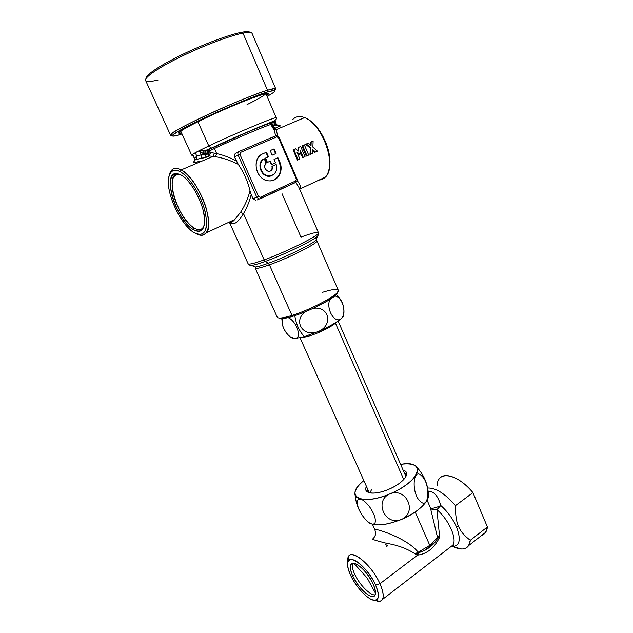 <?xml version="1.0" encoding="UTF-8"?>
<svg xmlns="http://www.w3.org/2000/svg" width="633" height="633" viewBox="0 0 633 633"><rect width="100%" height="100%" fill="white"/><g stroke="black" fill="none" stroke-linecap="round" stroke-linejoin="round"><path stroke-width="0.95" d="M385.41 544.427L387.103 545.401M427.101 500.189L430.393 507.856C431.445 509.605 433.629 510.206 436.928 509.644L439.46 535.257L436.928 509.644C448.781 519.622 457.453 539.174 452.793 545.171L450.126 547.236L452.793 545.171C457.453 539.174 448.781 519.622 436.928 509.644C434.333 510.325 432.149 509.731 430.393 507.856L437.538 537.536L429.783 545.369L418.184 552.205C406.528 537.346 372.916 527.629 374.815 529.568C372.916 527.629 406.528 537.354 418.184 552.205L414.987 553.796C407.288 548.692 397.864 545.211 386.723 543.336C375.314 540.471 370.756 538.968 373.043 538.841C370.756 538.968 375.314 540.471 386.723 543.336C397.864 545.211 407.288 548.692 414.987 553.796L417.582 555.125L379.942 583.729C384.405 594.355 384.278 600.226 379.563 601.326L375.147 600.353C378.684 601.92 381.121 601.627 382.451 599.459C384.017 596.333 383.179 591.087 379.942 583.729L417.582 555.125L416.902 554.856L418.381 552.672L418.88 552.688L417.582 555.125C426.966 553.883 434.214 548.115 439.326 537.828C434.214 548.115 426.966 553.883 417.582 555.125L418.88 552.688L424.735 550.417L435.844 541.373L437.696 538.026L439.326 537.828L439.46 535.257L437.538 537.536L439.46 535.257L437.696 538.026L437.538 537.536L437.696 538.026L439.46 535.257L439.326 537.828L437.696 538.026L435.844 541.373L424.735 550.417L414.987 553.796L418.184 552.205L416.902 554.856L414.987 553.796L418.381 552.672L418.184 552.205L429.783 545.369L437.538 537.536L430.393 507.856C432.102 508.79 435.575 508.014 440.805 505.53C437.917 495.663 433.716 490.971 428.193 491.453C433.716 490.971 437.917 495.663 440.805 505.53C447.563 511.551 452.793 518.696 456.488 526.949C452.793 518.696 447.563 511.551 440.805 505.53L436.928 509.644L440.805 505.53C435.575 508.014 432.102 508.79 430.393 507.856L429.538 505.822M439.231 478.92C444.168 471.221 460.286 477.306 472.93 492.624L455.499 505.617C444.999 493.574 435.718 487.711 427.647 488.027C435.718 487.711 444.999 493.574 455.499 505.617C455.333 514.811 456.353 521.727 458.545 526.363L456.488 526.949C461.133 539.261 459.859 545.804 452.674 546.58L451.139 546.453L452.674 546.58C459.859 545.804 461.133 539.261 456.488 526.949L458.545 526.363C456.353 521.727 455.333 514.811 455.499 505.617L472.93 492.624L487.402 526.972L470.295 540.281C464.353 535.882 460.436 531.237 458.545 526.363C460.436 531.237 464.353 535.882 470.295 540.281C469.623 546.057 466.743 548.969 461.663 549.017L453.616 546.841M452.959 546.516L451.835 545.915L452.959 546.516M387.76 545.662L386.636 546.485M453.078 546.58C460.333 550.101 465.508 549.776 468.61 545.622L470.295 540.281L487.402 526.972L485.59 532.361L481.753 535.36C484.981 534.149 486.864 531.356 487.402 526.972L472.93 492.624C456.963 473.128 437.181 470.192 437.197 485.598M347.889 560.925C346.085 545.187 370.392 561.7 379.942 583.729L375.543 584.924C367.195 565.704 345.958 551.066 347.517 564.826C347.683 567.659 348.68 571.069 350.508 575.057C356.07 587.59 369.356 601.326 375.298 600.337C379.389 599.364 379.468 594.221 375.543 584.924L379.942 583.729C372.085 565.609 352.09 548.661 348.696 556.518L347.936 561.574M429.783 545.369L415.193 512.018L429.783 545.369M372.457 524.322L374.815 529.568C375.464 532.448 376.896 534.11 373.043 538.841M375.543 584.924C380.211 596.784 378.961 601.69 371.793 599.649C365.043 596.816 355.232 585.406 350.508 575.057C345.8 563.599 346.837 558.551 353.594 559.92C360.161 562.199 370.637 574.036 375.543 584.924M373.138 583.974C367.876 573.727 361.926 566.939 355.295 563.623C349.748 562.46 348.894 566.559 352.723 575.935C357.716 585.731 363.516 592.425 370.131 596.009C375.939 597.623 376.944 593.612 373.138 583.974C375.464 589.252 376.073 593.01 374.965 595.249C372.315 600.923 358.167 588.405 352.723 575.935C350.334 570.602 349.717 566.796 350.856 564.501C353.293 558.884 367.536 571.101 373.138 583.974M352.731 563.235C351.75 565.593 352.431 569.32 354.773 574.416L352.723 575.935L354.773 574.416C359.473 584.75 370.384 595.724 375.14 594.885C370.384 595.724 359.473 584.75 354.773 574.416C352.431 569.32 351.75 565.593 352.731 563.235M367.148 577.992L375.496 593.271L367.148 577.992L353.863 563.243L367.148 577.992M193.991 227.935C186.055 223.045 176.749 207.83 173.402 194.315C170.348 179.361 172.975 172.967 181.275 175.143L178.775 174.392C163.346 171.527 177.367 218.868 193.991 227.935L193.176 229.534C175.855 220.047 161.17 170.681 177.24 173.624L180.959 174.953C191.949 180.389 205.709 207.869 204.625 222.056C203.842 230.91 200.028 233.403 193.176 229.534L193.991 227.935C199.078 230.942 202.513 230.001 204.285 225.126C202.513 230.001 199.078 230.942 193.991 227.935M180.231 171.725C189.924 176.884 202.156 197.085 205.567 213.645C208.162 231.298 204.253 237.589 193.84 232.509C184.425 226.646 173.426 208.36 169.723 192.479C165.886 176.536 170.483 166.305 180.231 171.725L181.149 169.913C190.145 174.732 201.46 191.965 206.16 208.138C210.512 225.672 208.74 234.716 200.859 235.286L196.459 233.862C200.74 236.085 204.032 235.737 206.326 232.825C215.529 223.394 197.559 177.644 181.149 169.913L180.231 171.725C173.126 168.331 169.169 171.084 168.37 179.994C167.041 195.747 181.457 225.293 193.84 232.509L199.221 234.55C206.769 233.981 208.447 225.285 204.237 208.447C199.712 192.915 188.863 176.378 180.231 171.725M193.176 229.534C202.52 234.036 206.01 228.363 203.644 212.506C200.566 197.67 189.647 179.63 180.959 174.953C171.701 171.519 168.544 177.699 171.464 193.508C174.779 207.798 184.701 224.296 193.176 229.534M205.488 157.538L195.573 159.556L206.659 157.103L209.254 156.003L213.163 156.351L181.149 169.913C176.773 167.61 173.45 167.864 171.187 170.673L169.264 175.104C170.918 168.52 174.882 166.796 181.149 169.913L213.163 156.351L215.544 156.707C223.069 157.926 230.649 160.489 238.293 164.39C243.871 172.58 247.788 181.41 250.043 190.897C247.78 199.063 244.591 206.231 240.477 212.419L234.772 219.516C232.366 221.764 230.325 222.713 228.64 222.381C230.325 222.713 232.366 221.764 234.764 219.516L240.477 212.419L243.499 213.622C237.873 222.832 233.308 225.767 229.787 222.428C233.308 225.767 237.873 222.832 243.499 213.622L240.477 212.419C244.591 206.231 247.78 199.063 250.043 190.897L251.222 194.608C249.315 201.8 246.743 208.138 243.499 213.622L264.167 259.87C254.181 263.455 248.824 264.752 248.096 263.747C248.824 264.752 254.181 263.455 264.167 259.87L243.499 213.622C246.743 208.138 249.315 201.8 251.222 194.608L250.043 190.897C247.788 181.41 243.871 172.58 238.293 164.39L234.479 156.826L238.127 155.053L256.792 197.274L253.026 198.667L251.222 194.608L253.026 198.667L255.787 200.226L253.026 198.667L256.792 197.274L259.079 199.031L260.218 198.833L259.079 199.031L256.792 197.274L238.127 155.053L234.479 156.826C234.06 154.966 234.716 153.621 236.457 152.782L239.06 151.501M236.457 152.782C234.716 153.621 234.06 154.966 234.479 156.826L236.315 160.964C229.613 157.443 223.069 154.99 216.668 153.597C223.069 154.99 229.613 157.443 236.315 160.964L238.293 164.39C230.649 160.489 223.069 157.926 215.544 156.707L216.668 153.597L215.544 156.707L213.163 156.351L214.294 153.123L216.668 153.597L214.397 148.51C236.726 137.939 272.839 122.826 271.707 124.448C272.839 122.826 236.726 137.939 214.397 148.51L216.668 153.597L214.294 153.123L213.163 156.351L209.254 156.003L210.409 152.608L214.294 153.123L210.409 152.608L209.626 150.868L214.397 148.51L209.887 150.654L208.384 149.712L213.044 147.481C238.736 135.28 279.113 118.648 271.881 123.142L271.343 123.577L271.881 123.142C279.113 118.648 238.736 135.28 213.044 147.481L208.384 149.712L209.626 150.868L207.964 150.092L207.252 153.423L209.254 156.003L206.659 157.103L204.878 155.014L210.409 152.608L210.433 153.874M200.281 158.535C201.8 157.759 202.133 156.58 201.262 155.006L204.878 155.014L206.382 157.213M195.826 159.429C196.974 158.614 197.274 157.467 196.736 155.979L207.276 153.392M201.753 156.462L201.152 157.997M195.573 159.556L193.54 162.064M209.934 155.314L209.254 156.003L207.474 153.922L204.878 155.014L201.262 155.006L199.292 150.622L192.701 154.215L194.584 158.574L192.701 154.215L195.265 152.727L196.736 155.979L194.648 158.519L194.869 159.358L194.648 158.519L196.736 155.979L195.265 152.727L199.292 150.622L201.088 155.006M193.508 162.198C193.389 162.942 194.545 162.918 196.966 162.127L199.506 161.051M298.8 187.21L295.856 182.344L298.8 187.21L318.439 232.722C321.01 234.558 286.891 251.744 264.167 259.87C286.891 251.744 321.01 234.558 318.439 232.722C317.434 231.725 311.61 233.189 300.968 237.106L282.065 193.761M271.272 193.682L284.264 187.677L271.272 193.682M239.274 151.398C237.937 152.157 237.549 153.384 238.127 155.053L239.875 154.27L258.541 196.523L256.792 197.274L258.541 196.523L260.258 197.306L260.218 198.833L260.258 197.306L258.541 196.523L239.875 154.27L238.127 155.053C237.549 153.384 237.937 152.157 239.274 151.398L240.453 152.442L239.875 154.27L240.453 152.442L276.811 136.863L278.488 137.693L296.347 179.107L295.817 180.888L260.258 197.306L295.817 180.888L296.347 179.107L278.488 137.693L279.129 137.432L278.488 137.693L276.811 136.863L240.453 152.442L239.274 151.398L275.624 135.858L272.641 137.314L275.624 135.858L276.811 136.863L275.624 135.858L276.407 135.691L279.129 137.432L296.964 178.791L296.347 179.107L296.964 178.791L279.129 137.432M274.065 129.923L275.719 135.826L274.073 129.923L271.169 125.057M257.299 199.893L295.872 182.304L295.817 180.888L295.872 182.304L295.342 182.549L295.872 182.304C297.114 181.473 297.478 180.302 296.964 178.791L296.79 178.846M204.878 155.014L204.696 154.286L204.878 155.014M264.167 259.87L265.354 261.397C258.699 263.795 254.062 265.148 251.443 265.449L249.56 265.1L251.443 265.449C254.062 265.148 258.699 263.795 265.354 261.397L264.167 259.87M297.138 180.595C300.026 183.997 301.015 186.775 300.121 188.919L299.765 189.457L300.121 188.919C301.015 186.775 300.026 183.997 297.138 180.595M295.777 182.383L296.315 181.995M318.446 234.708L317.41 236.354C312.789 240.849 284.09 254.703 265.354 261.397L268.226 263.32C262.125 265.504 257.86 266.73 255.423 266.991L253.675 266.311L255.423 266.991C257.86 266.73 262.125 265.504 268.226 263.32L265.354 261.397C284.09 254.703 312.789 240.849 317.41 236.354C318.597 234.811 318.945 233.601 318.439 232.722M276.059 129.702L277.863 136.016L276.059 129.702L274.904 128.27L276.059 129.702L304.584 117.619L276.059 129.702L273.678 129.013M273.337 128.23L274.904 128.27L280.514 125.896L277.104 124.962M271.881 124.495L271.676 123.427L272.918 125.817L275.126 124.693L275.505 125.294L273.124 126.299L272.245 125.698L274.904 128.27L273.804 128.349M266.477 152.213L262.861 153.787C253.065 157.72 254.276 175.159 264.665 179.709C274.864 184.717 284.747 172.872 279.739 161.929L277.934 157.767L274.042 159.492L275.513 162.879L271.834 164.517L270.354 161.122L267.435 162.412L265.543 158.084L268.471 156.802L266.477 152.213L262.41 154.001L266.477 152.213L268.471 156.802L265.053 158.305L265.543 158.084L267.435 162.412L266.936 162.626L265.053 158.305L266.936 162.626L270.354 161.122L271.834 164.517L271.335 164.73L269.856 161.344L271.335 164.73L271.834 164.517L275.513 162.879L274.042 159.492L277.934 157.767L279.739 161.929L279.24 162.143L277.436 157.989L279.24 162.143L279.739 161.929C283.948 170.87 277.934 181.718 269.12 180.864C256.08 180.832 250.81 158.218 262.861 153.787L266.477 152.213M274.089 148.897L270.18 150.599L272.166 155.18L276.075 153.471L274.089 148.897L270.188 150.614L274.089 148.897L276.075 153.471L272.166 155.18L270.18 150.599L274.089 148.897M208.463 151.983L209.626 150.868L210.409 152.608L207.474 153.922L207.252 153.423L206.018 153.938L205.907 150.741L208.384 149.712L205.741 150.883L206.018 153.938L204.696 154.286L205.108 150.986L211.517 148.059C239.353 134.837 282.848 116.963 274.16 122.185L271.881 123.142L274.16 122.185L274.049 125.342L272.886 125.793M276.273 117.841L276.273 117.833C277.634 115.744 234.993 133.46 208.787 145.986L200.558 149.981L208.787 145.986L197.915 121.726L208.787 145.986L211.517 148.059L205.108 150.986L204.696 154.286L203.573 153.946L203.873 151.113L205.108 150.986L199.292 150.622L203.573 153.946L201.262 155.006M200.558 149.981L199.292 150.622L200.558 149.981M193.263 155.868L192.701 154.215L193.168 155.449L192.701 154.215L191.641 155.164L192.701 154.215L192.867 155.188M203.921 151.113L211.43 148.09L203.921 151.113M214.104 146.983L214.864 146.666M193.168 155.441L194.909 159.975M292.85 119.384C295.88 116.377 299.797 115.792 304.584 117.619C322.632 123.562 337.405 166.677 325.457 177.058L318.985 180.089C325.829 179.416 329.413 173.616 329.73 162.713C330.07 145.701 316.832 121.955 304.584 117.619L304.133 117.445M294.788 149.095L293.063 149.855L297.447 160.078L299.884 159.01L296.924 152.11L299.963 154.412L300.366 150.583L303.31 157.475L305.019 156.707L300.659 146.508L298.942 147.26L298.539 151.097L295.5 148.779L294.788 149.095L293.775 149.546L298.167 159.785L297.447 160.078L293.063 149.855L294.788 149.095M297.32 153.028L299.433 154.642L299.963 154.412L299.433 154.642L297.32 153.028M300.24 151.738L302.59 157.775L303.31 157.475L302.59 157.775L300.24 151.738M299.939 146.824L298.23 147.576L298.04 150.717L298.23 147.576L299.939 146.824M301.941 145.938L306.277 156.114L308.706 155.053L304.362 144.87L301.941 145.938L303.642 145.186L301.941 145.938L302.661 145.622L307.005 155.813L306.277 156.114L301.941 145.938M310.463 142.18L310.486 145.044L310.463 142.18L312.401 141.325L310.463 142.18M307.583 143.454L305.628 144.316L310.415 148.233L309.956 154.468L312.631 153.289L312.781 149.625L315.495 152.007L317.426 151.137L312.884 147.141L313.129 141.001L311.191 141.863L311.04 145.527L308.311 143.129L306.356 143.992L310.938 148.011L310.684 154.167L309.956 154.468L310.415 148.233L310.938 148.011L310.415 148.233L305.628 144.316L307.583 143.454M312.749 150.353L314.759 152.308L315.495 152.007L314.759 152.308L312.749 150.353M295.722 182.407L260.266 198.809M314.316 238.601C317.078 238.166 317.6 238.744 315.875 240.326C311.586 244.552 285.388 257.227 268.226 263.32L269.405 264.831C260.574 267.949 255.819 269.025 255.131 268.076C255.819 269.025 260.574 267.949 269.405 264.831L268.226 263.32C285.388 257.227 311.586 244.552 315.875 240.326L316.555 238.562M267.973 157.024L265.979 152.442L267.973 157.024M273.519 180.239C280.103 176.472 282.009 170.443 279.24 162.143C282.009 170.443 280.103 176.472 273.519 180.239M275.569 153.692L273.591 149.127L275.569 153.692M207.252 153.423L207.964 150.092L209.626 150.868L207.252 153.423M199.292 150.622L203.873 151.113L203.573 153.946L199.292 150.622M257.504 127.771L258.921 127.106M266.976 92.117L267.49 90.234L266.976 92.117C277.634 88.952 277.673 90.4 267.079 96.453C273.757 92.679 276.217 90.661 274.445 90.408L266.976 92.117C243.824 98.993 173.687 131.205 172.595 135.327C171.622 136.791 174.763 136.332 182.043 133.959C166.503 138.722 170.309 135.153 193.461 123.261C216.446 111.812 252.243 96.675 266.976 92.117L267.047 92.094M267.688 93.265L266.208 94.42L267.688 93.265M181.125 131.941L179.274 132.257L181.125 131.941M247.036 104.611C258.675 98.843 264.926 95.179 265.789 93.605M277.563 125.215L280.514 125.896L274.904 128.27L273.124 126.299L275.505 125.294L279.042 126.117M279.921 126.014L275.505 125.294L275.126 124.693L274.049 125.342L274.16 122.185C282.848 116.963 239.353 134.837 211.517 148.059L208.787 145.986C234.993 133.46 277.634 115.744 276.273 117.833L265.852 93.589M309.418 120.357C320.195 127.083 330.117 147.173 329.904 161.684L329.453 167.286C332.491 153.107 321.881 128.001 309.418 120.357M303.642 145.186L304.362 144.87L303.642 145.186M312.401 141.325L313.129 141.001L312.401 141.325M317.41 236.354L315.875 240.326L316.888 240.825L338.275 290.262C341.124 293.411 312.101 309.355 291.987 315.44L269.405 264.831C289.376 257.805 319.182 242.645 316.888 240.833C319.182 242.645 289.376 257.805 269.405 264.831L291.987 315.44C283.093 318.154 278.18 318.731 277.23 317.188L255.131 268.076L255.423 266.991L251.443 265.449C249.521 265.282 248.405 264.721 248.096 263.755L229.463 222.452M275.268 121.014L275.015 124.329L276.123 123.989M276.241 123.949L275.015 124.329L276.455 124.29L275.505 125.294L276.344 124.297M269.017 175.982L268.527 176.18C260.432 176.219 256.587 162.499 263.716 158.938L264.206 158.717C257.069 162.285 260.915 176.021 269.017 175.982C275.157 175.206 277.539 171.369 276.162 164.453L271.953 166.321C272.38 168.544 271.755 170.174 270.077 171.203C271.755 170.174 272.38 168.544 271.953 166.321L272.451 166.107C272.863 169.304 271.66 171.06 268.835 171.369C264.452 169.652 263.55 166.89 266.113 163.085L264.206 158.717L263.716 158.938C254.925 163.441 263.051 180.081 271.786 175.578M275.118 120.547L275.213 121.14M244.378 101.098C259.688 95.085 267.83 92.537 268.788 93.47L266.699 95.575C272.451 91.255 265.005 93.091 244.378 101.098C227.864 107.657 206.382 117.327 192.946 124.226C179.313 131.363 175.547 134.315 181.647 133.08L178.688 133.207C175.903 131.909 214.967 112.674 244.378 101.098M276.463 124.305L277.357 125.112L280.514 125.896M299.884 159.01L298.167 159.785L293.775 149.546L295.5 148.779L298.539 151.097L298.942 147.26L300.659 146.508L305.019 156.707L303.31 157.475L300.366 150.583L299.963 154.412L296.924 152.11L299.884 159.01M307.005 155.813L302.661 145.622L304.362 144.87L308.706 155.053L307.005 155.813M310.938 148.011L306.356 143.992L308.311 143.129L311.04 145.527L311.191 141.863L313.129 141.001L312.884 147.141L317.426 151.137L315.495 152.007L312.781 149.625L312.631 153.289L310.684 154.167L310.938 148.011M274.967 122.604L275.244 121.117M281.614 318.652L279.976 318.035C282.619 317.98 286.614 317.109 291.987 315.44L293.158 316.176C288.007 317.774 284.154 318.597 281.614 318.652L279.066 318.011C280.316 319.269 285.016 318.652 293.158 316.176L291.987 315.44C308.2 310.486 332.214 298.404 337.033 292.873C340.427 288.458 335.561 288.284 322.442 292.335M337.642 292.161L336.384 294.503C331.739 299.844 308.722 311.436 293.158 316.176C312.037 310.471 339.399 295.571 337.642 292.161M266.113 163.085C263.779 165.925 264.183 168.56 267.332 170.989C270.964 171.78 272.673 170.15 272.451 166.107L276.162 164.453C278.726 171.472 272.34 178.332 266.042 175.214C259.641 172.382 258.462 161.811 264.206 158.717L266.113 163.085M170.546 135.185L145.598 80.423C144.063 77.543 158.456 67.636 180.998 56.638C203.486 45.647 230.103 35.614 242.969 33.122L267.49 90.234C255.336 93.985 229.368 104.58 206.975 115C184.535 125.429 169.676 133.777 170.546 135.185L172.58 135.343C170.768 135.628 170.15 135.367 170.736 134.568C171.725 130.311 243.76 97.197 267.49 90.234L275.133 88.525C276.138 88.628 275.925 89.253 274.485 90.408L275.735 88.794C275.426 88.153 272.681 88.636 267.49 90.234L242.969 33.122C248.468 32.061 251.515 32.18 252.092 33.454L275.735 88.794M305.209 311.784C292.62 321.224 303.215 337.967 318.549 331.423L304.386 336.629C299.29 331.265 296.094 324.27 294.812 315.638C296.094 324.27 299.29 331.265 304.386 336.629L294.978 338.552C302.511 338.188 296.418 320.836 288.031 317.616C296.418 320.828 302.511 338.196 294.97 338.552C287.833 338.797 279.248 323.645 282.951 318.573C281.685 320.828 281.843 323.898 283.434 327.767C285.064 331.613 287.422 334.675 290.5 336.962L294.97 338.552L292.596 338.394L291.433 337.642L294.97 338.552L304.386 336.629L318.557 331.415C333.876 324.761 328.646 305.62 313.05 308.39C328.646 305.62 333.876 324.761 318.557 331.415C303.223 337.975 292.62 321.224 305.209 311.784M343.806 314.522L343.577 315.907L341.155 318.628C347.398 313.05 341.994 295.999 334.683 296.054C341.994 295.999 347.398 313.05 341.155 318.628C334.548 324.397 325.528 308.065 330.015 299.369C325.528 308.065 334.556 324.397 341.155 318.628C336.345 322.64 328.812 326.905 318.557 331.415C328.812 326.905 336.345 322.64 341.155 318.628C343.561 316.5 344.368 315.012 343.569 314.15M252.179 33.937C252.179 32.22 249.109 31.951 242.969 33.122L241.3 32.346C246.324 31.381 249.267 31.421 250.114 32.465C249.267 31.421 246.324 31.381 241.3 32.346L242.969 33.122C229.787 35.67 202.149 46.169 179.376 57.437C156.541 68.704 142.923 78.5 145.899 80.81C147.339 81.879 151.406 81.602 158.1 79.98M146.199 78.278C145.535 75.098 159.999 65.349 181.782 54.786C203.525 44.231 228.885 34.728 241.3 32.346C228.885 34.728 203.525 44.231 181.782 54.786C159.999 65.349 145.535 75.098 146.199 78.278M319.784 332.056C311.547 335.561 305.446 337.349 301.498 337.421C305.446 337.349 311.547 335.561 319.784 332.056L319.349 331.075L319.784 332.056C326.778 328.954 332.001 325.987 335.458 323.178C332.001 325.987 326.778 328.954 319.784 332.056M336.867 321.817L335.458 323.178L336.867 321.817M403.751 479.521L335.458 323.178L403.751 479.521M371.698 489.317L369.949 492.878M369.783 492.846L367.646 490.963L367.496 488.787C367.1 490.654 367.868 492.007 369.783 492.846M404.194 472.582L405.713 474.18L405.65 477.013C406.331 475.027 405.84 473.547 404.194 472.582M389.089 489.167C382.435 491.968 376.69 493.281 371.856 493.107C366.46 492.616 364.671 490.409 366.475 486.492C362.274 493.724 374.878 495.512 389.089 489.167C403.783 483.026 411.585 472.083 403.189 470.279C407.312 471.593 407.723 474.41 404.432 478.738C401.116 482.607 396.005 486.089 389.089 489.167M400.618 464.369C426.492 459.526 421.238 480.764 390.727 493.518C361.166 506.716 343.315 496.122 363.84 480.605C358.413 485.068 355.453 489.119 354.963 492.759C353.483 501.217 371.579 502.009 390.727 493.518C410.508 485.202 423.026 470.738 415.596 466.015C412.581 463.91 407.589 463.364 400.618 464.369M402.066 519.195L402.05 519.163C417.115 512.01 406.576 487.821 390.751 493.558L390.751 493.558C372.916 499.809 385.339 527.55 402.05 519.163L402.066 519.195C386.486 525.39 375.298 526.521 368.501 522.589L367.164 521.291C372.956 526.688 384.587 525.991 402.066 519.195C418.049 512.437 430.036 500.798 428.422 494.215L428.478 496.137C426.634 504.121 417.835 511.804 402.066 519.195M419.988 501.067C429.221 510.878 430.725 484.15 422.069 476.285C412.953 465.928 410.975 492.988 419.988 501.067C410.975 492.988 412.953 465.928 422.069 476.285C430.725 484.15 429.221 510.878 419.988 501.067M362.986 516.354C368.327 523.19 372.299 525.509 374.902 523.309C376.231 519.527 374.451 514.02 369.569 506.804C364.062 499.88 360.09 497.633 357.645 500.07C356.466 503.939 358.246 509.367 362.986 516.354C358.246 509.367 356.466 503.939 357.645 500.07C360.09 497.633 364.062 499.872 369.569 506.804C374.451 514.02 376.231 519.527 374.902 523.309C372.299 525.509 368.327 523.19 362.986 516.354M402.05 519.163C385.339 527.55 372.916 499.809 390.751 493.558C406.576 487.821 417.115 512.01 402.05 519.163M435.844 541.373L424.735 550.417C430.464 546.817 430.432 547.229 435.844 541.373M461.663 549.017L452.674 546.58L453.616 545.686L452.793 545.171L382.451 599.459M485.59 532.361L468.61 545.622M379.563 601.326L375.298 600.337M352.526 563.275L350.856 564.501M178.775 174.392L177.24 173.624M200.859 235.286L199.221 234.55M206.326 232.825L234.772 219.516C232.248 222.389 230.507 223.204 229.542 221.961M274.073 129.923L271.43 123.752C271.881 122.296 267.664 123.823 252.409 130.058C238.269 135.953 219.58 144.308 208.597 149.657L255.882 128.364L274.224 120.911C276.178 119.597 276.866 118.569 276.273 117.833M194.901 160.212L194.758 160.869M299.219 188.199L300.121 188.919L325.457 177.058M180.753 131.118L191.641 155.164L193.508 156.193M271.755 123.261L273.962 122.335M329.73 162.713L329.904 161.684M275.363 120.895L276.115 123.68M337.033 292.873L336.384 294.503M274.445 90.408L275.133 88.525M172.595 135.327L170.736 134.568M282.69 325.655L281.772 318.652M290.5 336.962L292.596 338.394M343.577 315.907C344.977 307.472 342.548 300.366 336.297 294.59M405.84 476.364L338.101 320.978M369.181 492.553L300.042 337.769M428.478 496.137C428.225 484.965 424.324 475.32 416.783 467.209M368.501 522.589C360.446 514.882 355.96 505.514 355.05 494.492"/></g></svg>
